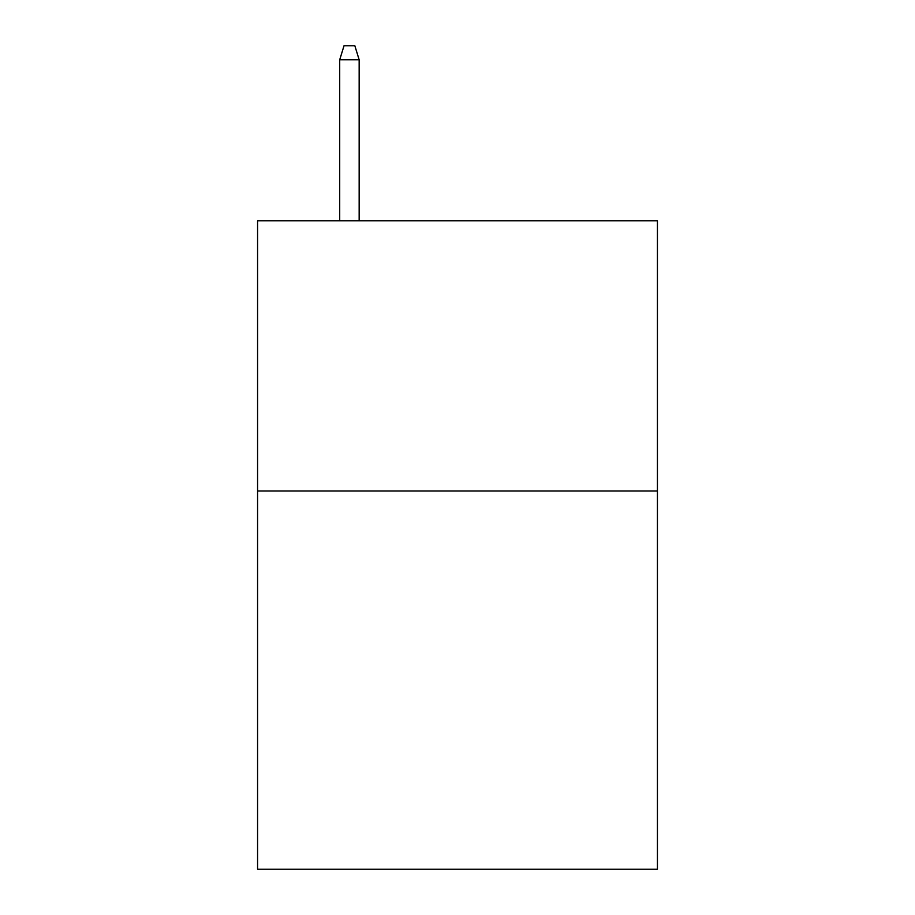<?xml version="1.0" encoding="UTF-8"?>
<svg xmlns="http://www.w3.org/2000/svg" width="915" height="915" viewBox="0 0 915 915"><rect width="100%" height="100%" fill="white"/><g stroke="black" fill="none" stroke-linecap="round" stroke-linejoin="round"><path stroke-width="1.37" d="M657.428 491L657.428 869.25L257.572 869.25L257.572 220.824L657.428 220.824L657.428 491L257.572 491M359.16 220.824L359.16 59.795L339.705 59.795L339.705 220.824M339.705 59.795L344.029 45.75L354.837 45.75L359.16 59.795"/></g></svg>
